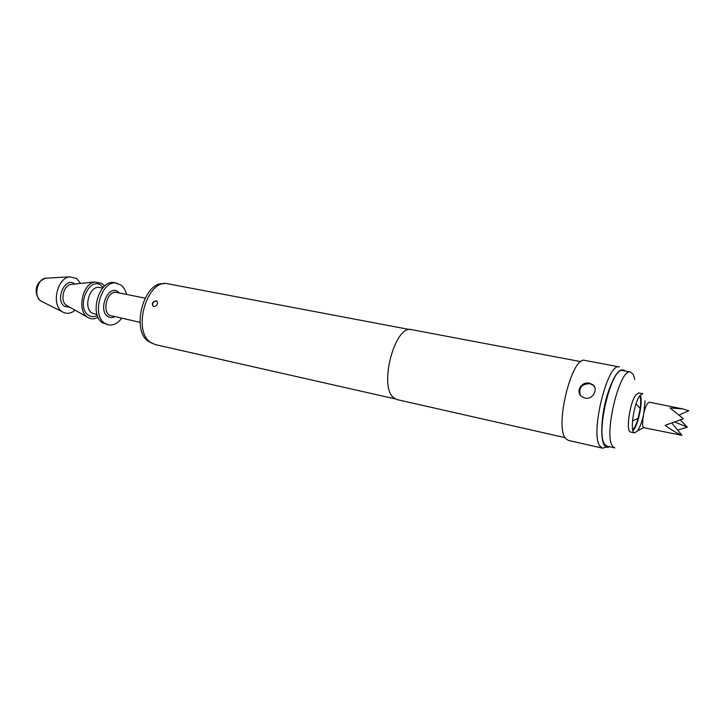 <?xml version="1.0" encoding="UTF-8"?>
<svg xmlns="http://www.w3.org/2000/svg" width="725" height="725" viewBox="0 0 725 725"><rect width="100%" height="100%" fill="white"/><g stroke="black" fill="none" stroke-linecap="round" stroke-linejoin="round"><path stroke-width="1.09" d="M584.993 398.116L581.957 396.747C575.034 392.017 581.368 381.105 589.452 383.226L592.561 384.567C598.895 388.564 592.869 400.019 584.993 398.116M594.455 386.706L592.86 385.048L589.715 383.661C581.577 384.023 578.45 387.839 580.335 395.107M153.8 306.612L153.22 306.394C151.489 303.494 152.468 301.636 156.165 300.812L156.745 301.029C158.286 303.793 157.307 305.651 153.8 306.612M157.026 301.228L156.382 300.975C153.029 301.645 151.942 303.431 153.129 306.34M643.347 415.561C641.752 422.439 639.831 427.542 637.574 430.858L634.62 432.888C629.518 432.916 633.795 402.91 639.994 395.524L642.758 393.72L638.788 392.932L636.006 394.726C629.762 402.085 625.512 432.046 630.668 432.028L634.62 432.888M640.791 396.348C642.504 404.07 638.254 424.062 633.641 430.016L632.998 430.822M644.054 427.75C640.809 427.759 643.61 408.284 647.579 403.399L649.355 402.194L682.533 408.882L669.982 407.939L683.457 418.76L665.142 425.321C671.25 429.834 676.869 433.188 681.998 435.353L644.054 427.75M630.551 372.052L622.721 370.566C611.827 365.917 595.27 433.45 604.75 444.389L607.024 446.147L614.8 447.905L612.571 446.156C603.318 435.236 619.875 367.43 630.551 372.052L633.287 374.544L634.792 379.447M164.158 283.738C143.913 280.539 130.437 330.845 148.779 341.584L151.815 343.161M126.558 294.432C125.534 290.236 123.676 287.1 120.984 285.025L114.686 282.768C99.506 278.527 88.568 314.677 102.642 322.861L108.324 324.854C113.154 325.688 117.568 323.531 121.582 318.384M116.979 283.221C101.826 278.971 90.87 315.176 104.926 323.368L108.324 324.854M104.554 286.094L102.026 283.502L94.803 281.952C82.387 283.674 76.778 310.663 87.48 317.188L87.689 317.333C90.951 319.399 94.413 319.372 98.083 317.269M80.656 283.421L76.678 278.518L69.935 276.85C57.003 277.738 51.004 305.388 62.359 311.777L62.64 311.958C66.727 314.224 70.878 313.644 75.092 310.2M625.186 371.037C619.73 366.542 613.595 375.052 606.771 396.566C601.116 416.513 600.119 439.413 604.442 445.44C605.81 447.397 607.487 447.823 609.471 446.7M600.046 446.301C589.679 434.619 607.523 361.857 619.377 366.913L584.939 360.434C572.07 355.241 554.272 426.735 565.645 438.498L568.327 440.392L602.493 448.168L600.046 446.301M409.716 329.558L168.118 283.847C147.293 277.911 131.606 331.207 150.999 342.635L155.485 344.647L395.306 398.931M580.879 361.648L411.637 329.648C395.089 324.166 378.486 386.153 393.575 397.672L397.101 399.611L565.092 437.664M605.855 447.289L602.493 448.168M639.822 395.759C640.827 398.306 640.945 402.565 640.184 408.547L638.163 418.262C636.478 424.053 634.674 427.913 632.744 429.853M671.984 423.192L681.998 435.353M677.676 430.097L687.282 427.17L675.084 422.113M687.282 427.17L680.34 420.092M679.678 414.809L688.75 410.722L682.533 408.882M645.069 400.798L643.854 413.087M637.574 430.858L643.728 427.596M71.983 284.327L70.76 284.454C63.247 285.505 59.948 301.355 66.428 305.316L67.498 305.914M145.027 298.129L116.498 292.42C107.844 289.982 101.563 310.563 109.538 315.339L139.998 322.344M114.45 316.852C112.076 317.949 109.865 317.822 107.817 316.462C97.422 310.037 108.496 283.837 118.139 291.822L119.407 293M46.935 278.119L45.838 278.183C37.193 278.79 33.287 296.743 40.881 301.02L42.059 301.636M102.588 288.097L99.742 287.526C89.909 284.78 82.877 307.699 91.957 313.046L97.068 314.65M103.158 287.462L101.174 285.514C89.248 275.736 75.654 307.472 88.559 315.284C91.296 317.042 94.223 317.097 97.34 315.457M74.72 284.037L74.403 283.801C65.014 276.379 54.593 300.395 64.67 306.421L69.899 307.273M94.803 281.952L71.947 284.327M87.48 317.188L67.244 305.805M62.64 311.958L40.854 301.002C35.199 296.96 32.435 282.804 45.838 278.183L69.935 276.85M640.184 408.547L636.061 403.825M638.163 418.262L632.508 420.953M592.86 385.048L592.579 384.585"/></g></svg>
